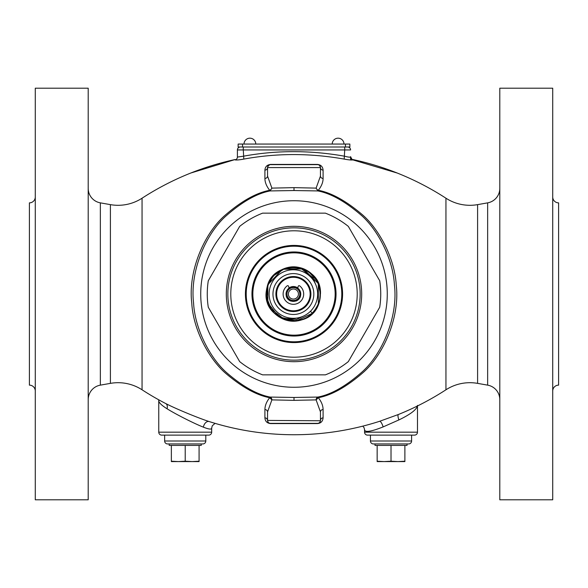 <?xml version="1.0" encoding="UTF-8"?>
<svg xmlns="http://www.w3.org/2000/svg" width="588" height="588" viewBox="0 0 588 588"><rect width="100%" height="100%" fill="white"/><g stroke="black" fill="none" stroke-linecap="round" stroke-linejoin="round"><path stroke-width="0.88" d="M88.2 88.2L88.2 499.8L35.28 499.8L35.28 88.2L88.2 88.2M35.28 196.98A5.88 5.88 0 0 1 29.4 202.86L29.4 385.14A5.88 5.88 0 0 1 35.28 391.02M211.68 428.145L211.68 432.18A2.94 2.94 0 0 1 208.74 435.12L161.7 435.12A2.94 2.94 0 0 1 158.76 432.18L158.76 400.685C158.819 402.648 161.582 405.338 167.058 408.77C175.672 414.195 194.253 423.588 203.382 427.16C208.843 429.314 211.614 429.637 211.68 428.145L211.68 428.145A5.88 5.792 180 0 0 211.68 428.145L212.246 425.822L215.054 423.353M206.535 435.12L163.905 435.12M417.48 405.97L417.48 432.18A2.94 2.94 0 0 1 414.54 435.12L367.5 435.12A2.94 2.94 0 0 1 364.56 432.18L364.56 429.725C364.913 432.621 371.101 431.68 383.133 426.91L398.907 419.928C410.85 414.173 417.039 409.329 417.48 405.397M499.8 188.381A14.7 14.7 0 0 1 487.65 202.86L477.596 204.631A44.1 44.1 0 0 1 445.947 198.207A279.3 279.3 0 0 0 352.918 159.539C352.535 160.164 351.764 159.201 350.595 156.665L350.595 157.069A2.94 2.933 0 0 0 352.918 159.914L397.312 173.063L392.012 171.02M499.8 399.62A14.7 14.7 0 0 0 487.65 385.14L477.596 383.369A44.1 44.1 0 0 0 445.947 389.793A279.3 279.3 0 0 1 398.458 414.474L379.319 421.398M398.76 414.356L398.458 414.474A5.88 1.639 -112 0 0 398.907 419.928M383.133 426.91A5.88 1.676 -107.8 0 0 379.576 421.309L379.576 421.309A279.3 279.3 0 0 1 209.203 421.559L209.203 421.559C198.318 418.083 175.996 408.858 165.72 403.544A279.3 279.3 0 0 1 142.053 389.793A44.1 44.1 0 0 0 110.404 383.369L100.35 385.14A14.7 14.7 0 0 0 88.2 399.62M352.918 159.914C351.448 160.164 348.537 159.892 344.186 159.091C310.111 153.064 276.654 153.064 243.814 159.091C239.706 159.87 236.795 160.142 235.082 159.914L235.082 159.539A279.3 279.3 0 0 0 142.053 198.207A44.1 44.1 0 0 1 110.404 204.631L100.35 202.86A14.7 14.7 0 0 1 88.2 188.381M267.569 420.817L267.54 420.42A2.94 2.94 0 0 0 270.48 423.36L317.52 423.36A2.94 2.94 -90 0 0 320.46 420.42L320.46 411.923L316.109 399.891L318.306 397.709C331.941 395.151 347.074 386.588 363.722 372.028C384.287 353.557 400.068 316.293 396.231 284.974C394.82 258.308 379.069 229.386 362.767 215.054C346.435 201.074 331.617 192.82 318.306 190.284C321.467 186.308 323.062 182.376 323.091 178.502A2.94 2.44 0 0 1 320.46 176.077L316.109 188.116L294 187.638L271.891 188.116L270.09 190.931C256.662 193.481 241.771 202.007 225.417 216.494C205.234 234.877 189.828 271.862 193.57 302.96C194.951 329.434 210.342 358.158 226.365 372.417C242.41 386.331 256.985 394.548 270.09 397.069L294 397.466L317.91 397.069C331.316 394.519 346.192 386.015 362.539 371.543C382.722 353.204 398.186 316.16 394.43 285.026C393.041 258.514 377.599 229.768 361.598 215.546C345.56 201.655 331 193.452 317.91 190.931L294 190.534L270.09 190.931A2.94 0.448 -104.6 0 1 269.694 190.291C256.045 192.849 240.889 201.427 224.234 216.016C203.669 234.524 187.947 271.722 191.761 303.011C193.173 329.64 208.872 358.54 225.197 372.902C241.536 386.911 256.368 395.18 269.694 397.716A2.94 0.448 104.6 0 1 270.09 397.069A2.94 2.455 87.5 0 1 271.891 399.884L294 400.362L316.109 399.891A2.94 2.455 92.5 0 1 317.91 397.069A2.94 0.448 75.4 0 1 318.306 397.709C321.416 401.589 323.01 405.514 323.091 409.498L323.091 417.818C322.746 421.434 320.805 423.353 317.277 423.58L270.723 423.58C267.114 423.279 265.173 421.361 264.909 417.818L264.909 409.498C264.99 405.514 266.584 401.589 269.694 397.716L271.891 399.884L267.54 411.923A2.94 2.44 -0 0 0 264.909 409.498M264.909 178.502C264.938 182.376 266.533 186.3 269.694 190.291A2.94 2.021 141.4 0 0 271.891 188.116L267.54 176.077A2.94 2.44 180 0 1 264.909 178.502L264.909 170.182A2.94 2.617 180 0 0 267.54 167.58L267.54 176.077M323.091 178.502L323.091 170.182C322.783 166.624 320.842 164.699 317.277 164.419L270.723 164.419C267.121 164.743 265.181 166.661 264.909 170.182M235.082 159.914A2.94 2.933 180 0 0 237.405 157.069L243.285 156.232C276.47 150.131 310.28 150.131 344.715 156.232C347.64 157.033 349.603 157.312 350.595 157.055L350.595 159.995M347.655 147A2.94 2.94 0 0 1 350.595 149.94A2.94 2.94 0 0 0 347.655 147M344.186 159.091L344.715 149.94L350.595 149.94M243.814 159.091L243.285 149.94L344.715 149.94L344.715 147L344.715 149.94M240.345 147A2.94 2.94 0 0 0 237.405 149.94A2.94 2.94 0 0 1 240.345 147A2.94 2.94 90 0 0 237.405 149.94L237.405 157.055L237.405 149.94L243.285 149.94L243.285 147L243.285 149.94M499.8 88.2L499.8 499.8L552.72 499.8L552.72 88.2L499.8 88.2M558.6 233.73L558.6 202.86A5.88 5.88 0 0 1 552.72 196.98M558.6 354.27L558.6 385.14A5.88 5.88 0 0 0 552.72 391.02M558.6 202.86L558.6 385.14M294 387.272A93.272 93.272 0 0 0 387.272 294A93.272 93.272 0 0 0 294 200.729A93.272 93.272 0 0 0 200.729 294A93.272 93.272 0 0 0 294 387.272M320.438 420.765L267.54 420.42L267.54 411.923M320.46 411.923A2.94 2.44 180 0 1 323.091 409.498M270.723 164.419L270.076 164.669M269.657 164.758L269.275 164.897M268.936 165.081L268.378 165.522M268.157 165.779L267.599 167.007M267.665 166.735L267.577 167.132M267.569 167.168L267.54 167.58L320.46 167.58L320.431 167.176M317.277 164.419A2.94 0.639 -90 0 0 317.52 164.64L308.384 164.64M294.051 164.64L279.638 164.64M323.091 170.182A2.94 2.617 -0 0 1 320.46 167.58L320.46 176.077M320.431 167.154L319.49 165.397M318.306 190.291A2.94 2.021 38.6 0 1 316.109 188.116L317.91 190.931A2.94 0.448 -75.4 0 0 318.306 190.284M270.48 164.64A2.94 2.94 90 0 0 267.54 167.58A2.94 2.94 90 0 1 270.48 164.64L317.52 164.64A2.94 2.94 0 0 1 320.46 167.58A2.94 2.94 0 0 0 317.52 164.64M270.723 423.58L270.48 423.36A2.94 2.94 0 0 1 267.54 420.42A2.94 2.617 0 0 0 264.909 417.818M269.106 423.015L268.606 422.684M268.172 422.243L267.569 420.846M317.277 423.58A2.94 0.639 -90 0 1 317.52 423.36L279.623 423.36M320.247 421.522L319.791 422.287M320.46 420.42A2.94 2.617 180 0 1 323.091 417.818M294 246.203A47.797 47.797 0 0 0 246.203 294A47.797 47.797 0 0 0 294 341.797A47.797 47.797 0 0 0 341.797 294A47.797 47.797 0 0 0 294 246.203M294 251.958A42.042 42.042 0 0 0 251.958 294A42.042 42.042 0 0 0 294 336.042A42.042 42.042 0 0 0 336.042 294A42.042 42.042 0 0 0 294 251.958M294 245.416A48.583 48.583 0 0 0 245.416 294A48.583 48.583 0 0 0 294 342.584A48.583 48.583 0 0 0 342.584 294A48.583 48.583 0 0 0 294 245.416M294 230.79A63.21 63.21 0 0 0 230.79 294A63.21 63.21 0 0 0 294 357.21A63.21 63.21 0 0 0 357.21 294A63.21 63.21 0 0 0 294 230.79M294 227.85A66.15 66.15 0 0 0 227.85 294A66.15 66.15 0 0 0 294 360.15A66.15 66.15 0 0 0 360.15 294A66.15 66.15 0 0 0 294 227.85M294 226.314A67.686 67.686 0 0 1 361.686 294A67.686 67.686 0 0 1 294 361.686A67.686 67.686 0 0 1 226.314 294A67.686 67.686 0 0 1 294 226.314M294 374.85L325.392 374.85A86.73 86.73 0 0 0 348.324 361.613L379.716 307.237A86.73 86.73 0 0 0 379.716 280.763L348.324 226.387A86.73 86.73 0 0 0 325.392 213.15L262.608 213.15A86.73 86.73 0 0 0 239.676 226.387L208.284 280.763A86.73 86.73 0 0 0 208.284 307.237L239.676 361.613A86.73 86.73 0 0 0 262.608 374.85L294 374.85M294 252.84A41.16 41.16 0 0 0 252.84 294A41.16 41.16 0 0 0 294 335.16A41.16 41.16 0 0 0 335.16 294A41.16 41.16 0 0 0 294 252.84M297.741 288.105A7.35 7.35 0 0 0 289.053 288.105L288.568 286.305A0.882 0.882 0 0 0 287.187 285.834A10.29 10.29 0 0 0 285.797 300.968A10.29 10.29 0 0 0 300.997 300.968A10.29 10.29 0 0 0 299.608 285.834A0.882 0.882 0 0 0 298.226 286.305L297.741 288.105M286.356 296.124A7.35 7.35 0 0 0 291.045 300.997A0.882 0.882 0 0 1 290.509 300.953A7.497 7.497 0 0 1 286.378 296.668L286.378 296.668A0.882 0.882 0 0 1 286.356 296.124M295.749 300.997A7.35 7.35 0 0 0 300.446 296.124A0.882 0.882 0 0 1 300.417 296.668A7.497 7.497 0 0 1 296.286 300.953A0.882 0.882 0 0 1 295.749 300.997M286.047 294.037A7.35 7.35 0 0 0 293.397 301.387A7.35 7.35 0 0 0 300.747 294.037A7.35 7.35 0 0 0 293.397 286.687A7.35 7.35 0 0 0 286.047 294.037A7.35 7.35 0 0 0 293.397 301.387A7.35 7.35 0 0 0 300.747 294.037A7.35 7.35 0 0 0 293.397 286.687A7.35 7.35 0 0 0 286.047 294.037M269.142 294.037A24.255 24.255 0 0 1 293.397 269.782A24.255 24.255 0 0 1 317.652 294.037A24.255 24.255 0 0 1 293.397 318.292A24.255 24.255 0 0 1 269.142 294.037M310.89 294.037A17.493 17.493 0 0 0 293.397 276.544A17.493 17.493 0 0 0 275.904 294.037A17.493 17.493 0 0 0 293.397 311.53A17.493 17.493 0 0 0 310.89 294.037A17.493 17.493 0 0 1 293.397 311.53A17.493 17.493 0 0 1 275.904 294.037A17.493 17.493 0 0 0 293.397 311.53A17.493 17.493 0 0 0 310.89 294.037A17.493 17.493 0 0 1 293.397 311.53A17.493 17.493 0 0 1 275.904 294.037M297.785 287.951A7.497 7.497 0 0 0 289.009 287.951M268.106 284.445L282.505 269.275L303.408 268.907L318.336 283.548L318.358 304.459C307.583 334.741 258.051 318.718 267.062 287.863C273.089 271.061 284.82 264.593 302.247 268.473C316.366 274.743 322.151 285.496 319.6 300.733C313.235 317.417 301.379 323.643 284.033 319.409C270.046 312.853 264.475 301.989 267.334 286.804C272.707 272.317 283.078 265.872 298.447 267.459C315.491 272.773 322.445 284.217 319.313 301.791C311.765 333.036 260.829 322.283 266.562 290.656C269.782 275.544 279.109 267.665 294.544 267.011C312.177 269.796 320.717 280.108 320.159 297.954C316.638 313 307.149 320.688 291.707 321.026C274.133 317.887 265.805 307.399 266.724 289.575C270.304 257.632 322.18 261.939 320.445 294.037L318.086 282.975M316.954 280.741L308.487 271.582M306.341 270.282L299.299 267.636M267.952 284.864L268.15 284.327M267.996 284.732L268.216 284.166M267.907 284.989L268.209 284.188M267.863 285.114L267.856 302.938L278.94 316.895L296.308 320.923L312.404 313.279C326.81 300.255 320.622 273.692 301.945 268.371C283.813 261.432 262.932 278.977 266.651 298.035C268.576 315.308 289.252 326.458 304.746 318.586C322.709 311.228 325.906 284.136 310.148 272.795C295.455 260.109 269.848 269.532 266.879 288.715C262.226 307.568 282.218 326.127 300.666 320.085C319.578 315.697 327.075 289.472 313.331 275.757C300.858 260.881 274.082 266.077 268.069 284.541L273.574 275.691L284.577 268.679L301.659 268.988L313.029 277.712L315.418 283.857M310.442 311.287L312.404 313.279M303.298 316.175L296.734 319.409L283.048 318.299L271.274 309.156L266.651 297.579L268.069 284.541M411.6 435.12L411.6 441L370.44 441L370.44 435.12M370.44 441A2.94 2.94 0 0 0 373.38 443.94L408.66 443.94A2.94 2.94 0 0 0 411.6 441M375.012 443.94L375.012 445.41L407.028 445.41L407.028 443.94M377.158 461.205L384.089 461.58L377.158 461.58L377.158 445.41M391.02 461.205L397.951 461.58L384.089 461.58L391.02 461.205L391.02 445.41M404.882 461.205L404.882 461.58L397.951 461.58L404.882 461.205L404.882 445.41M205.8 435.12L205.8 441L164.64 441L164.64 435.12M164.64 441A2.94 2.94 0 0 0 167.58 443.94L202.86 443.94A2.94 2.94 0 0 0 205.8 441M169.212 443.94L169.212 445.41L201.228 445.41L201.228 443.94M171.358 461.205L178.289 461.58L171.358 461.58L171.358 445.41M185.22 461.205L192.151 461.58L178.289 461.58L185.22 461.205L185.22 445.41M199.082 461.205L199.082 461.58L192.151 461.58L199.082 461.205L199.082 445.41M242.55 147L349.86 147L349.86 144.06L238.14 144.06L238.14 147L242.55 147L242.55 144.06M244.02 144.06A5.88 5.88 0 0 1 249.9 138.18A5.88 5.88 0 0 1 255.78 144.06M332.22 144.06A5.88 5.88 0 0 1 338.1 138.18A5.88 5.88 0 0 1 343.98 144.06M211.68 432.18L158.76 432.18M165.72 403.544A5.88 3.778 -62.7 0 1 167.058 408.77M142.053 198.207L142.053 389.793M445.947 198.207L445.947 389.793M477.596 204.631L477.596 383.369M487.65 202.86L487.65 385.14M294 400.362L294 397.466M294 187.638L294 190.534M417.48 432.18L364.56 432.18M209.291 421.589L209.203 421.559A5.88 3.932 -72.3 0 0 203.382 427.16M110.404 204.631L110.404 383.369M100.35 202.86L100.35 385.14M286.099 294.037A7.299 7.299 0 0 0 293.397 301.335A7.299 7.299 0 0 0 300.696 294.037A7.299 7.299 0 0 0 293.397 286.731A7.299 7.299 0 0 0 286.099 294.037M286.937 294.037A6.461 6.461 0 0 0 293.397 300.497A6.461 6.461 0 0 0 299.858 294.037A6.461 6.461 0 0 0 293.397 287.576A6.461 6.461 0 0 0 286.937 294.037M298.439 294.037A5.042 5.042 0 0 0 293.397 288.995A5.042 5.042 0 0 0 288.355 294.037A5.042 5.042 0 0 0 293.397 299.071A5.042 5.042 0 0 0 298.439 294.037M313.83 294.037A20.433 20.433 0 0 0 293.397 273.604A20.433 20.433 0 0 0 272.964 294.037A20.433 20.433 0 0 0 293.397 314.47A20.433 20.433 0 0 0 313.83 294.037M310.155 294.037A16.758 16.758 0 0 1 293.397 310.795A16.758 16.758 0 0 1 276.639 294.037A16.758 16.758 0 0 1 293.397 277.279A16.758 16.758 0 0 1 310.155 294.037M345.45 147L345.45 144.06M158.65 399.759L158.76 400.7M235.082 159.539L190.85 173.004L195.966 171.027M267.54 167.58L267.584 167.088M267.687 166.661L269.547 164.794M362.796 426.138L364.075 427.704L364.56 429.725"/></g></svg>
